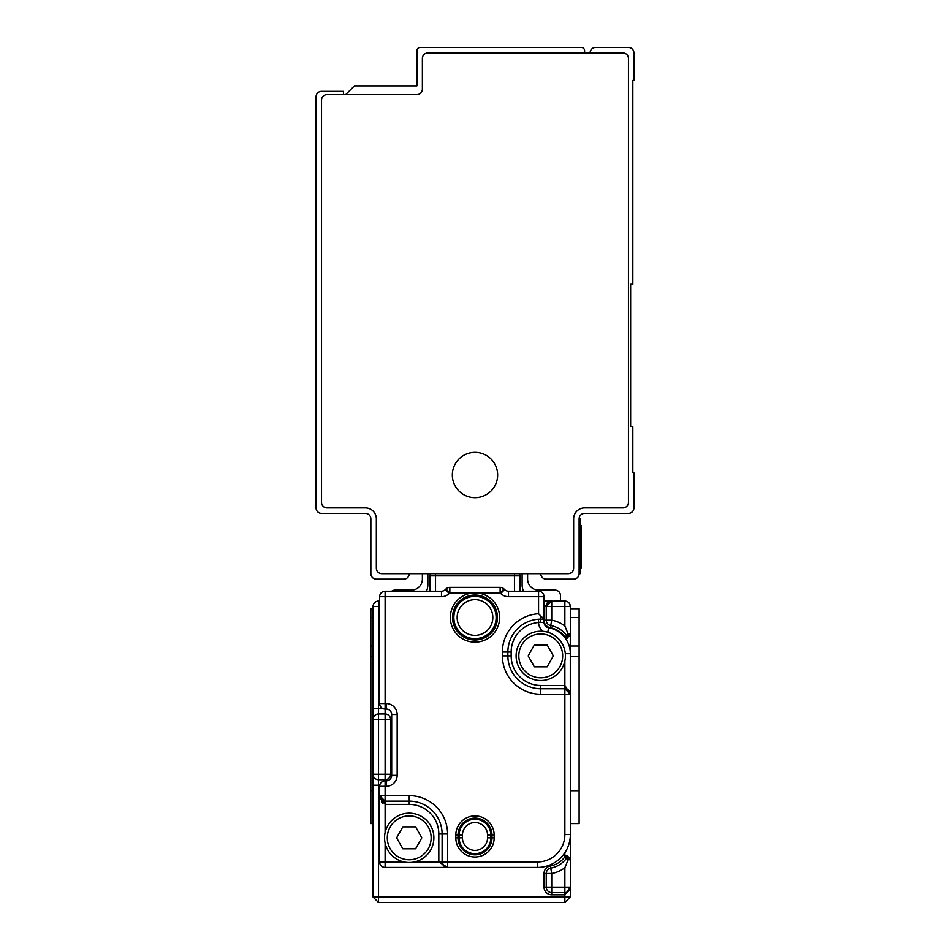 <?xml version="1.0" encoding="UTF-8"?>
<svg xmlns="http://www.w3.org/2000/svg" width="950" height="950" viewBox="0 0 950 950"><rect width="100%" height="100%" fill="white"/><g stroke="black" fill="none" stroke-linecap="round" stroke-linejoin="round"><path stroke-width="1.43" d="M539.944 622.44L538.579 622.511L538.329 619.234L540.764 619.139L539.944 622.44L544.065 622.535L544.053 596.671A5.486 5.486 0 0 0 538.579 591.197L538.579 613.724L544.053 619.139L540.764 619.139A32.882 32.882 0 0 0 507.882 652.033L507.882 655.868A32.882 32.882 0 0 0 540.764 688.75L564.882 688.75L570.368 694.236L570.368 653.671A26.303 26.303 0 0 0 548.589 627.76A26.303 26.303 0 0 1 564.882 637.604L564.882 636.868L565.582 638.329L567.233 638.329L570.368 633.947L570.368 606.539A5.486 5.486 0 0 0 564.882 601.053A5.486 5.486 0 0 1 570.368 606.539A5.486 5.486 0 0 0 564.882 601.053L567.673 601.825M376.829 900.79L373.053 897.014L378.539 902.5L564.882 902.5L570.368 897.014L564.882 902.5L564.882 897.014L570.368 897.014L570.309 634.434M550.359 865.961L550.751 868.11A5.486 5.486 0 0 0 546.523 871.803A5.486 5.486 0 0 1 550.751 868.11A5.486 5.486 0 0 0 546.523 871.803A5.486 5.486 0 0 1 550.751 868.11A5.486 5.486 0 0 0 546.25 873.501L546.25 887.158L544.053 887.158L544.053 873.501A7.671 7.671 0 0 1 550.359 865.961A23.014 23.014 0 0 0 564.882 856.817L565.582 855.368L564.882 856.817L566.663 858.111L569.561 858.052M550.703 601.148L564.882 601.053L564.882 626.002L568.171 633.947L570.368 633.947A2.197 2.197 0 0 1 568.171 636.132L568.278 636.132M567.233 855.368L570.368 859.75A2.197 2.197 0 0 0 568.171 857.553L567.233 855.368L565.582 855.368L568.171 859.75L570.368 859.75A2.197 2.197 0 0 0 568.171 857.553L568.278 857.565M566.236 892.466L564.882 892.632A5.486 5.486 0 0 0 570.368 887.158L564.882 894.829L551.736 894.829A7.671 7.671 0 0 1 544.053 887.158M564.882 892.632L564.882 887.158L551.736 887.158L551.736 892.632A5.486 5.486 0 0 1 546.25 887.158A5.486 5.486 0 0 0 551.736 892.632L564.882 892.632L564.882 897.014L373.053 897.014L373.053 606.539A5.486 5.486 0 0 1 378.539 601.053L378.539 606.539L373.053 606.539A5.486 5.486 0 0 1 378.539 601.053L379.632 601.053M546.25 606.539L546.25 620.184L546.25 606.539L551.736 606.539L551.736 601.053A5.486 5.486 0 0 0 546.25 606.539L544.053 606.539L551.736 601.053A5.486 5.486 0 0 0 546.25 606.539L551.736 601.053L544.053 601.053M568.171 633.947L567.043 636.132A25.211 25.211 0 0 0 550.751 625.575A5.486 5.486 0 0 1 546.25 620.184A5.486 5.486 0 0 0 550.751 625.575L551.736 620.184L551.736 606.539L570.368 606.539A5.486 5.486 0 0 0 564.882 601.053A5.486 5.486 0 0 1 570.368 606.539A5.486 5.486 0 0 0 564.882 601.053A5.486 5.486 0 0 1 570.368 606.539L569.656 603.844M555.655 861.947A32.882 32.882 0 0 0 564.882 852.72L564.882 856.817M385.118 832.651L385.118 804.389L379.632 795.625L379.632 861.947A5.486 5.486 0 0 0 385.118 867.421L447.593 867.421L443.662 865.759L442.118 861.947L442.118 833.993A32.882 32.882 0 0 0 409.236 801.111L385.118 801.111L379.632 795.625L385.118 795.625L385.118 786.303L386.211 786.303A10.961 10.961 0 0 0 397.171 775.342L391.697 775.342A5.486 5.486 0 0 1 386.211 780.829L386.211 786.303M568.931 636.001L569.846 635.36M567.233 638.329L568.171 636.132L567.399 636.132M567.019 636.132L565.582 638.329M544.053 619.139L544.053 620.184A7.671 7.671 0 0 0 550.359 627.736A23.014 23.014 0 0 1 564.882 636.868L566.663 635.586M381.829 802.643L381.829 800.007M566.948 857.529L567.008 857.553A25.211 25.211 0 0 1 550.751 868.11A5.486 5.486 0 0 0 546.25 873.501A5.486 5.486 0 0 1 550.751 868.11A25.211 25.211 0 0 0 567.043 857.553L567.079 857.553M427.868 573.658L427.868 584.618A16.447 16.447 0 0 1 426.491 591.197M422.382 573.658L422.382 579.132A10.961 10.961 0 0 1 411.421 590.092L394.986 590.092A5.486 5.486 0 0 0 391.697 591.197M430.053 591.197L430.053 575.842A5.486 5.486 0 0 1 430.516 573.658A5.486 5.486 0 0 0 430.053 575.842L519.947 575.842L519.947 591.197M522.132 573.658L522.132 584.618A16.447 16.447 0 0 0 523.509 591.197M567.506 636.132L568.171 636.132M380.997 782.681L382.803 781.339M544.053 596.671L508.511 596.671A10.961 10.961 0 0 1 500.757 593.465L500.139 592.836L475 592.836A24.664 24.664 0 0 0 455.454 632.534A24.664 24.664 0 0 0 498.346 609.556A24.664 24.664 0 0 0 475 592.836L449.861 592.836L449.243 593.465A10.961 10.961 0 0 1 441.489 596.671L441.489 591.197L385.118 591.197A5.486 5.486 0 0 0 379.632 596.671L379.632 703.546A5.486 5.486 0 0 0 382.731 708.486L373.053 708.486M379.751 785.211L378.539 785.211L378.539 774.25L373.053 774.25A5.486 5.486 0 0 0 378.539 779.736L385.118 779.736A5.486 5.486 0 0 0 390.593 774.25L378.539 774.25L378.539 719.447L385.118 719.447L385.118 780.829L387.303 780.722M538.579 591.197L508.511 591.197A5.486 5.486 0 0 1 504.64 589.582L504.011 588.964A5.486 5.486 0 0 0 500.139 587.361L449.861 587.361A5.486 5.486 0 0 0 445.989 588.964L445.36 589.582L445.989 588.964L449.861 592.836L449.861 587.361A5.486 5.486 0 0 0 445.989 588.964M455.822 837.829A19.178 19.178 0 0 0 475 857.007A19.178 19.178 0 0 0 494.178 837.829L494.178 835.086A19.178 19.178 0 0 0 475 815.908A19.178 19.178 0 0 0 455.822 835.086L455.822 837.829L458.007 837.829A16.993 16.993 0 0 0 475 854.822A16.993 16.993 0 0 0 491.993 837.829L491.993 835.086A16.993 16.993 0 0 0 475 818.092A16.993 16.993 0 0 0 458.007 835.086L458.007 837.829L459.159 837.829A15.841 15.841 0 0 0 475 853.67A15.841 15.841 0 0 0 490.841 837.829L494.178 837.829M504.011 588.964L500.139 592.836L500.139 587.361A5.486 5.486 0 0 1 504.011 588.964L504.64 589.582A5.486 5.486 0 0 0 508.511 591.197L508.511 596.671M387.303 709.139L385.118 709.033L385.118 591.197M385.118 779.736A5.486 5.486 0 0 0 390.593 774.25L390.593 719.447A5.486 5.486 0 0 0 385.118 713.961L378.539 713.961A5.486 5.486 0 0 0 373.053 719.447L378.539 719.447L378.539 606.539L379.632 606.539M397.171 775.342L397.171 714.507A10.961 10.961 0 0 0 386.211 703.546L386.211 709.033A5.486 5.486 0 0 1 391.697 714.507L391.697 775.342A5.486 5.486 0 0 1 386.211 780.829M370.868 617.5L373.053 617.5L373.053 608.736L370.868 608.736L370.868 823.579L373.053 823.579L370.868 823.579L373.053 823.579L373.053 646L370.868 646M447.45 867.421L537.486 867.421A32.882 32.882 0 0 0 570.368 834.539L564.882 834.539L564.882 694.236L540.764 694.236L540.764 685.461L564.882 685.461L570.368 694.236L564.882 694.236L564.882 688.75A5.486 5.486 0 0 1 570.368 694.236A5.486 5.486 0 0 0 564.882 688.75L564.882 661.034M409.236 804.389L409.236 801.111A32.882 32.882 0 0 1 442.118 833.993L438.829 833.993A29.593 29.593 0 0 0 409.236 804.389L385.118 804.389L385.118 795.625L409.236 795.625A38.368 38.368 0 0 1 447.593 833.993L442.118 833.993L442.118 861.947L438.829 861.947L447.593 867.421A5.486 5.486 0 0 1 442.118 861.947L537.486 861.947A27.407 27.407 0 0 0 564.882 834.539M379.632 795.768L379.632 795.625A5.486 5.486 0 0 0 385.118 801.111A5.486 5.486 0 0 1 379.632 795.625L379.632 786.303L385.118 786.303L385.118 780.829A5.486 5.486 0 0 0 379.632 786.303M386.211 703.546L379.632 703.546A5.486 5.486 0 0 0 385.118 709.033L385.118 719.447L391.697 719.447M488.704 635.312A22.468 22.468 0 0 0 492.812 603.796A22.468 22.468 0 0 0 461.296 599.688A22.468 22.468 0 0 0 457.188 631.204A22.468 22.468 0 0 0 488.704 635.312M528.164 655.868L534.387 644.908L547.153 644.908L553.375 655.868L547.153 666.829L534.387 666.829L528.164 655.868M396.625 837.829L402.848 826.868L415.613 826.868L421.836 837.829L415.613 848.789L402.848 848.789L396.625 837.829M521.526 666.377A21.921 21.921 0 0 0 551.285 675.106A21.921 21.921 0 0 0 560.013 645.359A21.921 21.921 0 0 0 530.254 636.631A21.921 21.921 0 0 0 521.526 666.377M389.987 848.338A21.921 21.921 0 0 0 419.746 857.066A21.921 21.921 0 0 0 428.474 827.319A21.921 21.921 0 0 0 398.715 818.591A21.921 21.921 0 0 0 389.987 848.338M519.128 667.684A24.664 24.664 148 0 1 528.948 634.22A24.664 24.664 148 0 1 562.412 644.041A24.664 24.664 0 0 1 552.591 677.504A24.664 24.664 0 0 1 519.128 667.684M430.872 826.001A24.664 24.664 0 0 1 421.052 859.477A24.664 24.664 0 0 1 387.588 849.656A24.664 24.664 148 0 1 397.409 816.181A24.664 24.664 148 0 1 430.872 826.001M563.801 647.045L563.801 647.045A20.829 20.829 0 0 0 557.769 637.996M540.764 694.236A38.368 38.368 0 0 1 502.407 655.868L507.882 655.868L507.882 652.033L511.171 652.033L511.171 655.868L507.882 655.868A32.882 32.882 0 0 0 540.764 688.75M547.259 602.086A5.486 5.486 0 0 1 547.889 602.621A5.486 5.486 0 0 0 547.259 602.086A5.486 5.486 0 0 1 547.889 602.621A5.486 5.486 0 0 0 547.259 602.086M570.368 617.5L579.132 617.5L579.132 823.579L570.368 823.579M373.053 844.408L373.053 871.803L373.053 844.408M441.489 591.197A5.486 5.486 0 0 0 445.36 589.582L449.243 593.465M527.618 573.658L527.618 579.132A10.961 10.961 0 0 0 538.579 590.092L555.014 590.092A5.486 5.486 0 0 1 560.5 595.579L560.5 601.053M519.484 573.658A5.486 5.486 0 0 1 519.947 575.842A5.486 5.486 0 0 0 519.484 573.658M548.589 627.76A5.486 5.486 0 0 1 544.065 622.535A5.486 5.486 0 0 0 548.589 627.76L547.806 632.225M546.25 887.158L551.736 887.158L551.736 873.501A30.697 30.697 0 0 0 564.882 867.694L568.171 859.75M564.882 867.694L564.882 887.158L570.368 887.158L570.237 888.309M569.62 889.924L568.183 891.528M570.368 608.736L579.132 608.736L579.132 617.5M590.092 52.986A5.486 5.486 0 0 1 595.579 47.5L628.461 47.5A5.486 5.486 0 0 1 633.947 52.986L633.947 80.382L632.842 80.382L632.842 284.264L630.658 284.264L630.658 426.764L632.842 426.764L632.842 472.803L633.947 472.803L633.947 507.882A5.486 5.486 0 0 1 628.461 513.368L584.618 513.368A5.486 5.486 0 0 0 579.132 518.842L579.132 573.658L580.236 573.658L580.236 568.171L581.329 568.171L581.329 566.746L581.329 568.171M584.618 507.882A10.961 10.961 0 0 0 573.658 518.842L573.658 568.171A5.486 5.486 0 0 1 568.171 573.658L381.829 573.658A5.486 5.486 0 0 1 376.343 568.171L376.343 518.842A10.961 10.961 0 0 0 365.382 507.882L327.014 507.882A5.486 5.486 0 0 1 321.539 502.407L321.539 100.118A5.486 5.486 0 0 1 327.014 94.632L416.907 94.632A5.486 5.486 0 0 0 422.382 89.157L422.382 58.461A5.486 5.486 0 0 1 427.868 52.986L622.986 52.986A5.486 5.486 0 0 1 628.461 58.461L628.461 502.407A5.486 5.486 0 0 1 622.986 507.882L584.618 507.882A10.961 10.961 0 0 0 573.658 518.842M540.764 573.658A5.486 5.486 0 0 0 546.25 579.132L573.658 579.132A5.486 5.486 0 0 0 579.132 573.658M345.657 94.632L354.421 85.868L416.907 85.868L416.907 50.789A3.289 3.289 0 0 1 420.197 47.5L581.329 47.5A3.289 3.289 0 0 1 584.618 50.789L584.618 52.986M485.866 455.121A22.657 22.657 0 0 0 455.121 464.134A22.657 22.657 0 0 0 464.134 494.879A22.657 22.657 0 0 0 494.879 485.866A22.657 22.657 0 0 0 485.866 455.121M409.236 573.658A5.486 5.486 0 0 1 403.75 579.132L376.343 579.132A5.486 5.486 0 0 1 370.868 573.658L370.868 518.842A5.486 5.486 0 0 0 365.382 513.368L321.539 513.368A5.486 5.486 0 0 1 316.053 507.882L316.053 96.829A5.486 5.486 0 0 1 321.539 91.343L343.461 91.343L343.461 94.632M579.132 518.842L580.236 518.842L580.236 568.171L579.132 568.171M580.236 525.421L581.329 525.421L581.329 566.746L580.236 566.746M567.079 855.368L565.582 855.368M564.882 626.002A30.697 30.697 0 0 0 551.736 620.184L544.053 620.184M378.539 902.5L378.539 785.211L373.053 785.211M550.359 627.736L550.751 625.575A5.486 5.486 0 0 1 546.25 620.184M382.957 803.688L382.957 800.66M430.516 573.658A5.486 5.486 0 0 0 430.053 575.842M550.751 868.11A5.486 5.486 0 0 0 546.25 873.501L551.736 873.501L550.751 868.11M514.461 591.197L514.461 573.658M435.539 573.658L435.539 591.197M441.489 596.671L379.632 596.671M447.593 833.993L447.593 867.421A5.486 5.486 0 0 1 442.118 861.947M502.407 655.868L502.407 652.033L507.882 652.033M538.579 613.724A38.368 38.368 0 0 0 502.407 652.033M540.764 615.861L540.764 619.139M391.697 774.25L390.593 774.25M390.593 719.447A5.486 5.486 0 0 0 385.118 713.961M386.211 709.033A5.486 5.486 0 0 1 391.697 714.507L397.171 714.507M378.539 713.961A5.486 5.486 0 0 0 373.053 719.447M564.882 601.053A5.486 5.486 0 0 1 570.368 606.539M370.868 790.697L373.053 790.697M370.868 656.545L373.053 656.545M414.402 861.947L438.829 861.947L438.829 833.993M379.632 861.947L385.118 861.947L385.118 842.994M511.171 655.868A29.593 29.593 0 0 0 540.764 685.461M511.171 652.033A29.593 29.593 0 0 1 538.579 622.511A10.961 10.961 0 0 0 543.234 631.322M487.884 634.244A21.126 21.126 0 0 0 491.744 604.616A21.126 21.126 0 0 0 462.116 600.756A21.126 21.126 0 0 0 458.256 630.384A21.126 21.126 0 0 0 487.884 634.244M485.878 631.643A17.836 17.836 0 0 0 489.143 606.622A17.836 17.836 0 0 0 464.122 603.357A17.836 17.836 0 0 0 460.857 628.377A17.836 17.836 0 0 0 485.878 631.643M455.822 835.086L459.159 835.086L459.159 837.829L462.448 837.829A12.552 12.552 0 0 0 475 850.381A12.552 12.552 0 0 0 487.552 837.829L490.841 837.829L490.841 835.086L494.178 835.086M487.552 837.829L487.552 835.086L490.841 835.086A15.841 15.841 0 0 0 475 819.244A15.841 15.841 0 0 0 459.159 835.086L462.448 835.086L462.448 837.829M487.552 835.086A12.552 12.552 0 0 0 475 822.534A12.552 12.552 0 0 0 462.448 835.086M565.333 653.671L570.368 653.671M385.118 867.421L385.118 861.947L404.059 861.947M570.368 646L579.132 646M500.757 593.465L504.64 589.582M537.486 867.421L537.486 861.947M409.236 795.625L409.236 801.111M546.25 873.501L544.053 873.501M551.736 892.632L551.736 894.829M570.368 656.545L579.132 656.545M570.368 790.697L579.132 790.697M579.132 524.329L580.236 524.329M580.236 528.378L581.329 528.378M443.65 865.747L442.439 863.799M383.254 800.779L381.318 799.568M566.746 689.071L568.682 690.282M511.682 636.69L511.338 637.367M508.915 643.874L508.072 648.482M547.592 602.941L549.219 601.671M570.368 887.158L570.273 888.179M569.751 889.663L568.48 891.29M567.506 857.553L568.171 857.553"/></g></svg>
